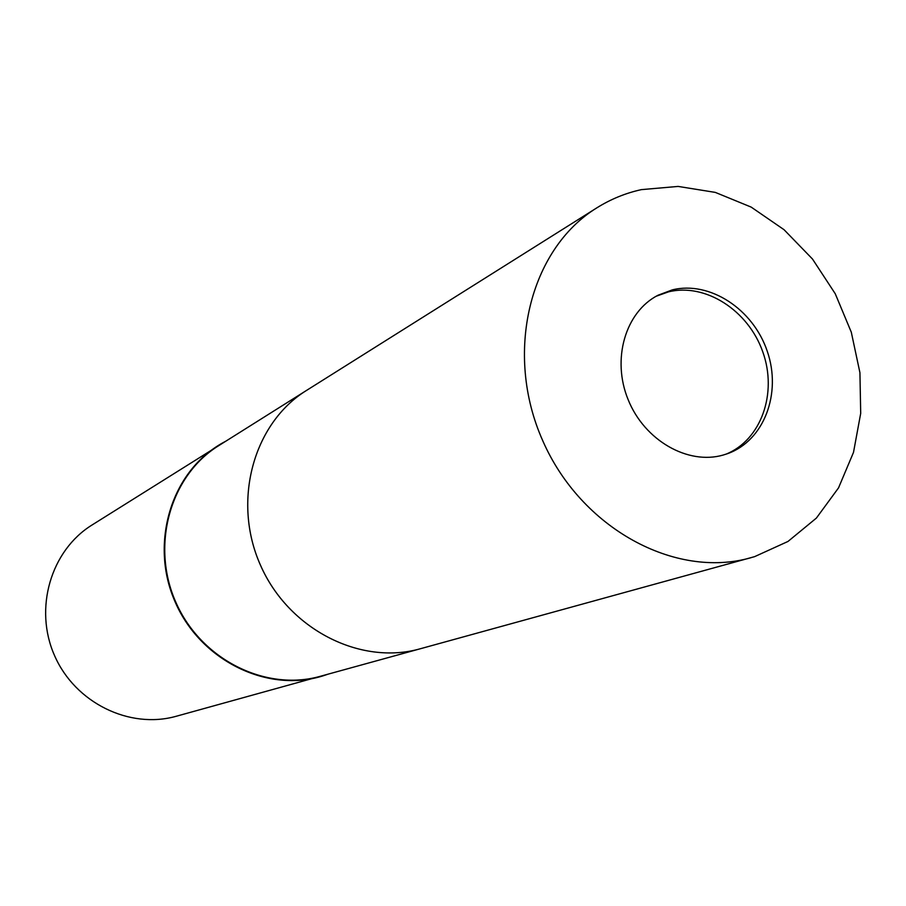 <?xml version="1.0" encoding="UTF-8"?>
<svg xmlns="http://www.w3.org/2000/svg" width="906" height="906" viewBox="0 0 906 906"><rect width="100%" height="100%" fill="white"/><g stroke="black" fill="none" stroke-linecap="round" stroke-linejoin="round"><path stroke-width="1.36" d="M725.797 454.257C761.176 440.169 777.676 393.181 762.784 351.89C748.356 310.441 705.491 282.729 668.492 291.857L656.171 296.239M306.828 390.237L218.618 445.718C170.283 475.582 150.453 545.276 175.843 602.252C200.758 659.432 265.583 691.833 320.237 676.318L420.701 648.651M420.293 648.764C360.305 665.831 288.38 629.228 260.396 565.004C231.879 501.007 253.386 423.227 306.466 390.463C253.386 423.215 231.879 501.007 260.384 565.004C288.38 629.228 360.305 665.831 420.293 648.764L754.607 556.646L787.994 541.448L816.385 518.085L838.537 487.87L853.497 452.388L860.7 413.374L859.93 372.694L851.3 332.208L835.253 293.748L812.501 259.048L784.052 229.705L751.176 207.1L715.31 192.4L678.13 186.421L641.391 189.626C625.548 193.103 610.689 199.184 596.839 207.848C529.659 249.105 503.736 353.114 542.694 440.599C580.973 528.379 675.23 579.432 751.006 557.7M225.73 441.245C173.408 468.085 149.105 539.727 174.099 599.478C198.516 659.477 266.477 693.509 322.729 675.944L328.346 674.087M225.741 441.233L91.97 525.038C50.793 550.542 33.635 608.639 54.598 655.684C75.175 702.909 129.626 729.432 176.24 716.261L328.334 674.087M218.21 445.571C169.796 475.514 149.932 545.367 175.379 602.456C200.351 659.761 265.299 692.241 320.067 676.714M723.26 455.027L727.824 453.566C764.143 440.52 781.855 393.295 767.269 351.29C753.169 309.127 709.783 280.622 672.32 289.875L658.05 295.22C625.367 311.89 611.448 359.229 628.198 399.795C644.574 440.509 687.926 465.276 723.26 455.027M306.466 390.463L596.839 207.848"/></g></svg>

